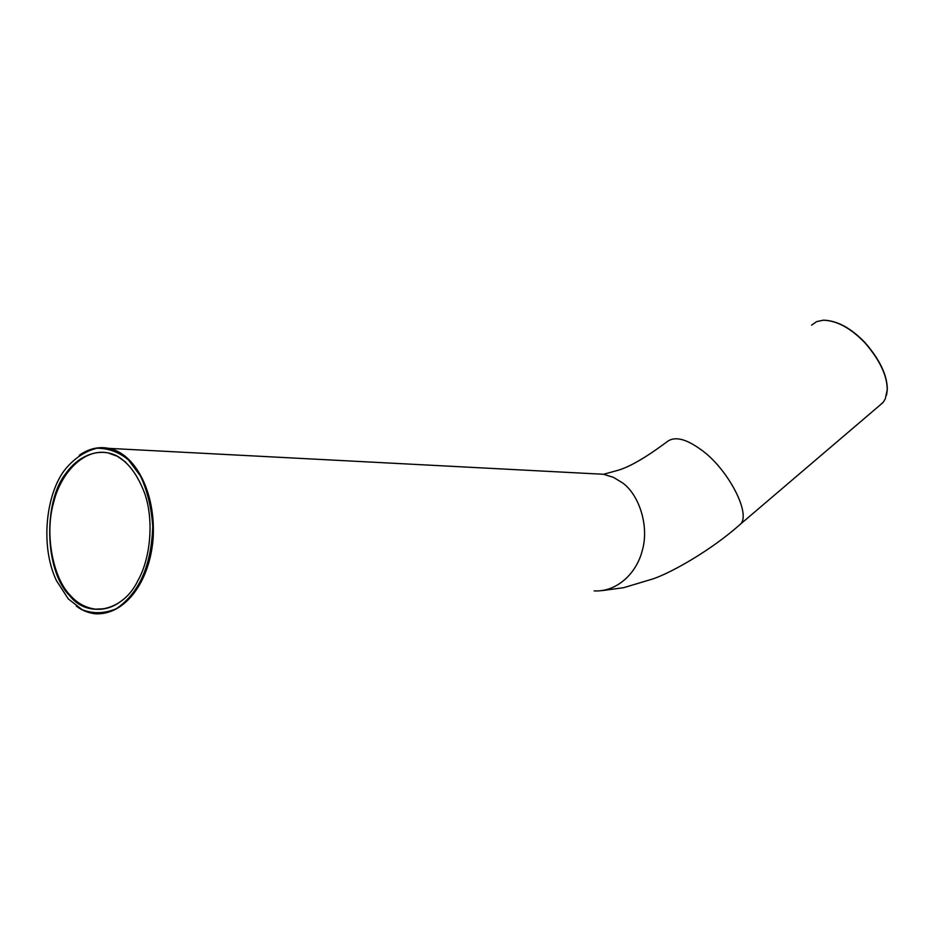 <?xml version="1.0" encoding="UTF-8"?>
<svg xmlns="http://www.w3.org/2000/svg" width="934" height="934" viewBox="0 0 934 934"><rect width="100%" height="100%" fill="white"/><g stroke="black" fill="none" stroke-linecap="round" stroke-linejoin="round"><path stroke-width="1.4" d="M886.576 395.07L887.3 389.49C887.312 375.375 879.863 359.73 864.977 342.544C850.886 328.009 837.121 320.56 823.66 320.187L822.959 320.234M811.529 325.184L816.585 321.635L823.298 320.21C836.806 320.584 850.64 328.067 864.802 342.673C879.746 359.929 887.218 375.643 887.218 389.817L885.304 398.818L883.307 402.11L879.851 405.251M69.735 595.764C87.119 618.436 123.195 612.202 138.115 580.142C149.685 559.956 154.449 522.69 145.027 494.308C137.999 475.289 128.542 462.435 116.633 455.769C99.751 447.386 79.016 454.846 65.894 473.386C43.104 501.453 44.423 570.884 69.735 595.764M123.253 599.453C114.473 606.808 105.192 610.042 95.408 609.155C85.554 607.765 77.207 603.201 70.365 595.46C53.121 578.321 44.365 534.435 53.612 502.539C60.64 473.199 83.873 447.923 107.994 452.897L117.404 456.317L125.763 462.167M68.345 598.951L56.554 580.843C39.753 545.935 46.081 492.72 65.567 468.891C74.638 458.127 85.052 451.239 96.832 448.238C108.601 448.262 119.132 452.149 128.425 459.913L140.439 475.966C147.315 490.537 151.425 507.372 152.756 526.449C151.378 565.549 139.271 592.95 116.435 608.664C104.678 613.626 93.272 613.988 82.204 609.727L68.345 598.951M76.319 606.143C82.052 610.451 88.415 613.008 95.408 613.813C125.191 615.261 149.58 581.824 153.094 538.941C156.13 491.331 134.461 453.06 108.741 448.355C98.63 446.347 88.835 448.635 79.32 455.232M737.358 526.788L739.74 524.756C752.547 515.802 727.819 467.782 700.056 448.997C684.961 438.244 673.753 435.98 666.444 442.214C645.125 458.069 628.582 467.537 616.825 470.631L603.539 474.274L594.059 473.783M594.152 590.907C616.72 592.133 636.416 573.558 642.195 550.838C649.62 526.017 638.903 494.191 622.231 482.668L613.521 477.391L603.539 474.274L108.741 448.355M882.688 402.834L739.74 524.756C711.93 549.612 672.795 572.017 653.345 578.788L623.597 587.696L602.068 590.627M95.408 609.155L104.69 608.758"/></g></svg>

